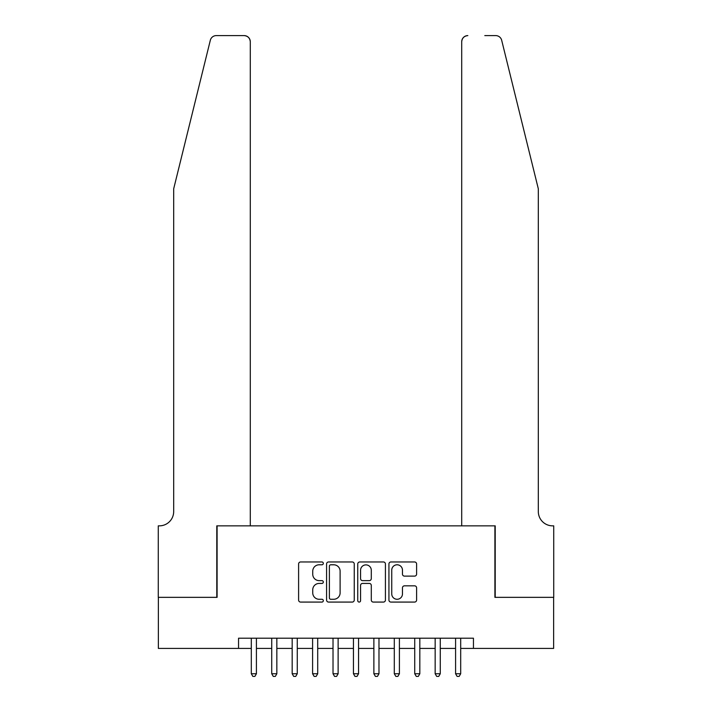 <?xml version="1.0" encoding="UTF-8"?>
<svg xmlns="http://www.w3.org/2000/svg" width="712" height="712" viewBox="0 0 712 712"><rect width="100%" height="100%" fill="white"/><g stroke="black" fill="none" stroke-linecap="round" stroke-linejoin="round"><path stroke-width="1.07" d="M323.319 563.379A1.406 1.406 0 0 0 321.913 561.973L300.606 561.973A2.002 2.002 0 0 0 298.604 563.984L298.604 600.074A2.002 2.002 0 0 0 300.606 602.076L321.913 602.076A1.406 1.406 0 0 0 323.319 600.67A1.406 1.406 0 0 0 321.913 599.273L319.154 599.273A6.417 6.417 0 0 1 312.737 592.856L312.737 589.847A6.417 6.417 0 0 1 319.154 583.431L321.913 583.431A1.406 1.406 0 0 0 323.319 582.024A1.406 1.406 0 0 0 321.913 580.627L319.154 580.627A6.417 6.417 0 0 1 312.737 574.21L312.737 571.202A6.417 6.417 0 0 1 319.154 564.785L321.913 564.785A1.406 1.406 0 0 0 323.319 563.379M414.598 576.115A2.002 2.002 0 0 0 416.6 574.103L416.6 563.984A2.002 2.002 0 0 0 414.598 561.973L390.941 561.973A2.002 2.002 0 0 0 388.93 563.984L388.93 600.074A2.002 2.002 0 0 0 390.941 602.076L414.598 602.076A2.002 2.002 0 0 0 416.6 600.074L416.6 587.845A2.002 2.002 0 0 0 414.598 585.834L404.469 585.834A2.002 2.002 0 0 0 402.467 587.845L402.467 593.906A5.367 5.367 0 0 1 397.1 599.273A5.367 5.367 0 0 1 391.742 593.906L391.742 570.143A5.367 5.367 0 0 1 397.1 564.785A5.367 5.367 0 0 1 402.467 570.143L402.467 574.103A2.002 2.002 0 0 0 404.469 576.115L414.598 576.115M238.547 648.418L158.367 648.418L158.367 597.35L217.098 597.35L217.098 525.848L494.902 525.848L494.902 597.35L553.633 597.35L553.633 648.418L473.453 648.418L473.453 638.201L238.547 638.201L238.547 648.418L251.309 648.418M354.247 563.984A2.002 2.002 0 0 0 352.244 561.973L328.579 561.973A2.002 2.002 0 0 0 326.577 563.984L326.577 600.074A2.002 2.002 0 0 0 328.579 602.076L352.244 602.076A2.002 2.002 0 0 0 354.247 600.074L354.247 563.984M359.756 561.973L383.421 561.973A2.002 2.002 0 0 1 385.423 563.984L385.423 600.074A2.002 2.002 0 0 1 383.421 602.076L373.293 602.076A2.002 2.002 0 0 1 371.29 600.074L371.29 585.433A2.002 2.002 0 0 0 369.288 583.431L362.568 583.431A2.002 2.002 0 0 0 360.566 585.433L360.566 600.67A1.406 1.406 0 0 1 359.16 602.076A1.406 1.406 0 0 1 357.753 600.67L357.753 563.984A2.002 2.002 0 0 1 359.756 561.973M256.418 648.418L271.735 648.418M276.843 648.418L292.169 648.418M297.269 648.418L312.595 648.418M317.703 648.418L333.02 648.418M338.129 648.418L353.446 648.418M358.554 648.418L373.871 648.418M378.98 648.418L394.297 648.418M399.405 648.418L414.731 648.418M419.831 648.418L435.157 648.418M440.265 648.418L455.582 648.418M460.691 648.418L473.453 648.418M330.786 564.785A1.406 1.406 0 0 0 329.38 566.182L329.38 597.866A1.406 1.406 0 0 0 330.786 599.273L333.697 599.273A6.417 6.417 0 0 0 340.113 592.856L340.113 571.202A6.417 6.417 0 0 0 333.697 564.785L330.786 564.785M371.29 570.25A5.367 5.367 0 0 0 365.923 564.883A5.367 5.367 0 0 0 360.566 570.25L360.566 578.616A2.002 2.002 0 0 0 362.568 580.627L369.288 580.627A2.002 2.002 0 0 0 371.29 578.616L371.29 570.25M256.418 638.201L256.418 673.748L251.309 673.748L251.309 638.201M256.418 673.748L254.887 676.4L252.84 676.4L251.309 673.748M210.325 40.264C211.891 36.899 211.891 36.899 210.325 40.264C211.891 36.899 211.891 36.899 210.325 40.264L173.684 188.805L173.684 511.554A14.302 14.302 0 0 1 159.39 525.848L158.269 525.848L158.269 597.35L216.786 597.35L216.786 525.848L250.286 525.848L250.286 41.732A6.132 6.132 0 0 0 244.163 35.6L216.279 35.6A6.132 6.132 0 0 0 210.325 40.264M227.208 35.6L244.163 35.6C247.856 35.992 249.903 38.03 250.286 41.732L250.286 525.848M173.684 511.554A14.302 14.302 0 0 1 159.39 525.848M527.076 143.254L501.675 40.264C500.109 36.899 500.109 36.899 501.675 40.264C500.109 36.899 500.109 36.899 501.675 40.264L538.317 188.805L538.317 511.554A14.302 14.302 0 0 0 552.61 525.848L553.731 525.848L553.731 597.35L495.214 597.35L495.214 525.848L461.714 525.848L461.714 41.732L461.714 525.848M484.792 35.6L495.721 35.6A6.132 6.132 0 0 1 501.675 40.264M467.837 35.6A6.132 6.132 0 0 0 461.714 41.732C462.097 38.03 464.144 35.992 467.837 35.6M538.317 511.554A14.302 14.302 0 0 0 552.61 525.848M276.843 638.201L276.843 673.748L271.735 673.748L271.735 638.201M276.843 673.748L275.313 676.4L273.266 676.4L271.735 673.748M297.269 638.201L297.269 673.748L292.169 673.748L292.169 638.201M297.269 673.748L295.738 676.4L293.7 676.4L292.169 673.748M317.703 638.201L317.703 673.748L312.595 673.748L312.595 638.201M317.703 673.748L316.164 676.4L314.125 676.4L312.595 673.748M338.129 638.201L338.129 673.748L333.02 673.748L333.02 638.201M338.129 673.748L336.598 676.4L334.551 676.4L333.02 673.748M358.554 638.201L358.554 673.748L353.446 673.748L353.446 638.201M358.554 673.748L357.024 676.4L354.977 676.4L353.446 673.748M378.98 638.201L378.98 673.748L373.871 673.748L373.871 638.201M378.98 673.748L377.449 676.4L375.402 676.4L373.871 673.748M399.405 638.201L399.405 673.748L394.297 673.748L394.297 638.201M399.405 673.748L397.875 676.4L395.836 676.4L394.297 673.748M419.831 638.201L419.831 673.748L414.731 673.748L414.731 638.201M419.831 673.748L418.3 676.4L416.262 676.4L414.731 673.748M440.265 638.201L440.265 673.748L435.157 673.748L435.157 638.201M440.265 673.748L438.734 676.4L436.687 676.4L435.157 673.748M460.691 638.201L460.691 673.748L455.582 673.748L455.582 638.201M460.691 673.748L459.16 676.4L457.113 676.4L455.582 673.748"/></g></svg>
